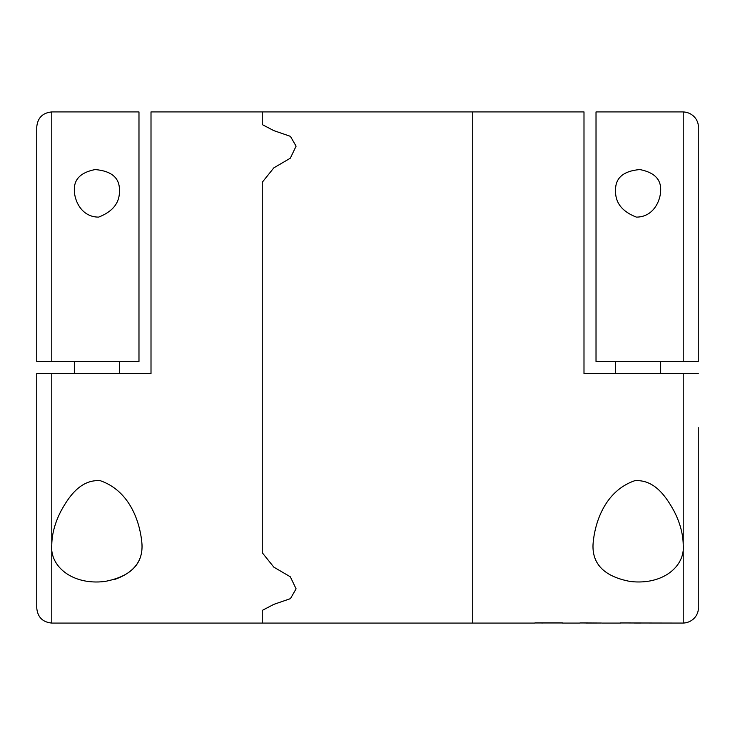 <?xml version="1.0" encoding="UTF-8"?>
<svg xmlns="http://www.w3.org/2000/svg" width="735" height="735" viewBox="0 0 735 735"><rect width="100%" height="100%" fill="white"/><g stroke="black" fill="none" stroke-linecap="round" stroke-linejoin="round"><path stroke-width="1.1" d="M119.438 190.291C119.906 202.612 112.96 211.561 98.591 217.119C81.374 217.036 74.41 200.49 74.327 190.291C73.923 179.23 80.859 172.321 95.146 169.564C111.582 170.979 119.676 177.888 119.438 190.291M51.781 361.482L138.979 361.482L138.979 111.922L51.781 111.922L51.781 361.482L36.75 361.482L36.75 126.953C37.641 117.82 42.648 112.813 51.781 111.922M620.524 622.958L683.219 623.078L683.219 544.708C685.397 566.198 663.025 585.299 630.364 581.495C604.684 576.672 592.226 564.407 593.016 544.708C594.385 524.027 604.234 491.2 634.746 480.699C655.041 479.202 666.801 498.027 673.94 510.889C679.93 522.456 683.026 533.729 683.219 544.708L683.219 373.518L583.994 373.518L583.994 111.922L472.743 111.922L472.743 623.078L472.743 111.922L262.257 111.922L262.257 124.592L262.257 111.922L151.006 111.922L151.006 373.518L36.75 373.518L36.75 608.047L36.75 427.632M51.781 373.518L51.781 544.708C51.965 533.757 55.061 522.484 61.069 510.88C68.116 498.073 80.133 479.036 100.373 480.718C130.83 491.357 140.523 523.936 142.011 544.653C142.783 564.361 130.361 576.635 104.756 581.486C72.177 585.409 49.493 566.143 51.781 544.708L51.781 623.078L262.257 623.078L262.257 610.408L273.833 604.363L290.417 598.648L296.086 588.836L290.316 576.791L273.833 567.144L262.257 552.729L262.257 182.271L273.833 167.856L262.257 182.271L262.257 552.729L273.833 567.144L290.316 576.791L296.086 588.836L290.417 598.648L273.833 604.363L262.257 610.408L262.257 623.078L534.832 623.078M296.086 146.164L290.398 136.343L273.833 130.637L262.257 124.592L273.833 130.637L290.398 136.343L296.086 146.164L290.316 158.209L273.833 167.856M113.704 579.777C133.375 573.116 142.801 561.43 141.984 544.708L141.993 544.653M119.438 361.482L119.438 373.518M640.424 623.078L634.397 623.041M601.45 623.032L579.933 622.958M534.832 622.958L562.495 622.958M542.65 623.004L540.841 622.977M698.25 427.632L698.25 608.047C698.921 612.815 694.373 622.462 683.219 623.078M615.562 190.291C615.296 177.925 623.372 171.016 639.799 169.555C654.141 172.312 661.096 179.23 660.673 190.291C660.6 200.471 653.599 217.055 636.418 217.119C622.058 211.597 615.103 202.649 615.562 190.291M596.021 111.922L596.021 361.482L683.219 361.482L683.219 111.922L596.021 111.922M683.219 373.518L698.25 373.518M698.25 361.482L698.25 126.953L698.25 361.482L683.219 361.482M660.664 361.482L660.664 373.518M596.471 623.078L585.942 622.958M593.761 622.958L593.761 623.069C597.233 623.078 597.233 623.078 593.761 623.069L585.942 623.069M51.781 623.078C42.648 622.187 37.641 617.179 36.75 608.047M74.336 361.482L74.336 373.518M620.524 623.078L602.415 623.078M579.933 623.078L562.495 623.078M660.664 190.797L660.664 190.291L660.664 190.797M683.219 111.922C694.373 112.538 698.921 122.185 698.25 126.953M615.562 361.482L615.562 373.518"/></g></svg>
